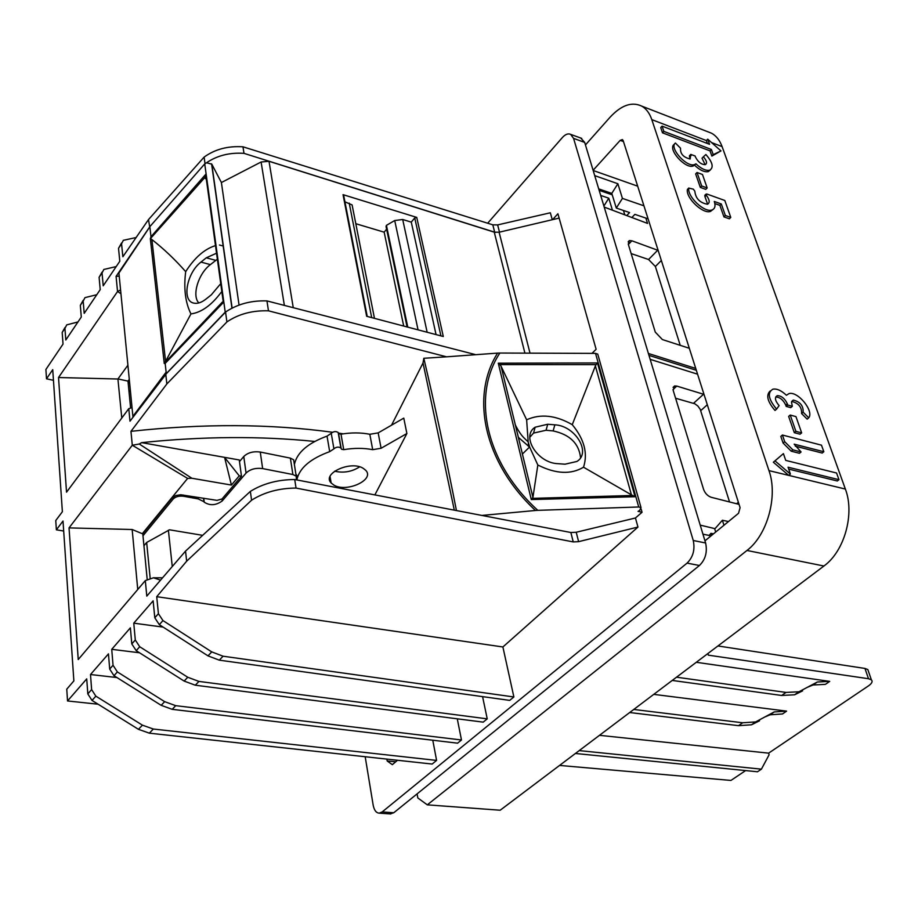 <?xml version="1.0" encoding="UTF-8"?>
<svg xmlns="http://www.w3.org/2000/svg" width="918" height="918" viewBox="0 0 918 918"><rect width="100%" height="100%" fill="white"/><g stroke="black" fill="none" stroke-linecap="round" stroke-linejoin="round"><path stroke-width="1.38" d="M598.708 188.89L611.79 193.411L617.871 183.738L594.703 175.625M617.871 183.738L622.427 198.403L643.943 205.816M593.154 170.484L637.677 186.17M648.085 218.84L634.877 214.364L631.882 217.509M626.73 215.569L629.587 212.563L616.288 208.042L622.427 198.403M616.288 208.042L611.79 193.411M801.081 451.954L794.162 444.163L823.825 451.725L821.484 445.173L782.411 435.029L784.706 441.696L783.088 443.038L791.236 451.208L799.452 453.285L801.081 451.954L792.854 449.866L784.706 441.696M593.097 170.3L620.201 140.351L622.393 139.57L623.15 140.569L740.092 507.654L738.542 513.288L704.955 540.851M791.236 451.208L792.854 449.866M782.411 435.029L780.816 436.394L783.088 443.038M603.883 206.011L608.783 198.196L600.682 195.431M608.783 198.196L612.444 210.188M623.437 210.474L624.791 214.846M599.144 190.324L612.226 194.834M707.33 131.572L711.611 133.236C716.269 135.83 719.769 140.282 722.099 146.605L845.363 489.053C854.933 513.851 844.434 551.351 823.916 566.016L500.172 810.227L427.295 804.845L417.816 797.949L417.082 793.886M585.443 144.941L610.034 117.263C621.234 105.18 631.791 101.462 641.705 106.109C646.238 108.668 649.6 113.178 651.803 119.627L768.974 470.624C778.143 496.145 767.356 535.091 746.977 550.467L823.916 566.016M697.026 172.492L701.685 185.975L707.158 187.949L702.477 174.489L697.026 172.492L695.66 173.915L700.308 187.398L701.685 185.975M707.158 187.949L705.77 189.372L700.308 187.398M690.026 159.009L689.418 155.819L690.784 154.396L695.121 156.014L695.488 157.07C698.082 162.05 701.352 164.574 705.299 164.643C707.411 163.312 706.78 160.696 703.383 156.806L705.873 154.522C712.655 162.314 713.929 167.535 709.683 170.209C705.816 170.932 701.237 168.797 695.936 163.829L694.57 164.574C686.664 167.73 668.809 147.66 675.396 143.024L680.548 148.223C680.135 153.765 683.336 157.357 690.152 158.986L690.784 154.396M674.041 144.47C667.455 149.106 685.287 169.164 693.205 165.997L695.936 163.829M694.57 165.251C699.872 170.22 704.45 172.343 708.317 171.62L710.417 169.899M705.162 164.678L702.029 158.217L703.383 156.806M724.807 200.48L706.711 193.973L706.378 195.327C709.706 199.906 710.073 202.878 707.468 204.244C699.837 202.867 695.626 198.506 694.823 191.185L693.32 189.154L688.752 188.098C687.203 196.613 704.427 212.907 711.875 209.993C714.95 208.891 715.753 206.045 714.284 201.467L721.307 203.98L725.358 215.489L730.774 217.405L724.807 200.48M725.358 215.489L723.946 216.9L729.374 218.805L730.774 217.405M723.946 216.9L719.907 205.38L721.307 203.98M719.907 205.38L714.858 203.578M688.764 188.018L687.364 189.533C685.803 198.058 703.016 214.33 710.463 211.415L712.942 209.545M705.942 194.18L704.806 195.339L704.978 196.75L706.378 195.327M707.64 204.186L704.978 196.75M707.422 143.495L706.39 140.569L707.721 139.169L720.986 150.908L713.229 154.66L711.381 149.473L663.84 131.377L662.073 126.133L709.557 144.31L707.721 139.169M662.073 126.133L660.73 127.591L662.498 132.823L710.039 150.885L711.875 156.071L720.986 150.908M662.498 132.823L663.84 131.377M710.039 150.885L711.381 149.473M711.875 156.071L713.229 154.66M788.057 467.205L790.387 474.044L774.976 460.859L783.421 453.63L785.728 460.4L836.573 473.011L838.972 479.678L788.057 467.205M783.421 453.63L773.346 462.224L788.746 475.398L790.387 474.044M773.346 462.224L774.976 460.859M790.237 415.062L788.642 416.405L794.322 432.699L800.06 434.203L801.655 432.871L795.917 431.357L790.237 415.062L795.952 416.6L801.655 432.871M786.198 406.399L785.751 405.113L787.323 403.759C784.741 398.423 781.39 395.727 777.282 395.669C774.379 397.379 774.999 400.707 779.107 405.63L776.594 409.107C768.377 399.227 767.15 392.583 772.933 389.163C776.926 388.509 781.425 390.54 786.405 395.268L788.964 393.627C797.662 390.77 814.266 411.046 808.747 417.816L807.163 419.147L801.575 413.536C801.862 407.11 798.568 403.071 791.706 401.441L793.267 400.087L791.5 402.141L792.337 406.295L787.77 405.045L786.198 406.399L790.754 407.649L792.337 406.295M785.751 405.113C783.169 399.778 779.818 397.081 775.71 397.024L775.664 397.035M770.236 390.953C765.796 395.061 767.391 401.568 775.021 410.472L776.594 409.107M788.7 469.109L837.331 480.986L838.972 479.678M795.309 446.171L822.207 453.044L823.825 451.725M794.322 432.699L795.917 431.357M808.747 417.816L803.147 412.193C803.434 405.767 800.14 401.728 793.267 400.087M801.575 413.536L803.147 412.193M787.323 403.759L787.77 405.045M427.295 804.845L746.977 550.467M715.684 532.05L714.743 528.997L722.386 520.254L728.467 521.55M722.386 520.254L723.946 525.268M702.947 534.161L711.071 535.837M709.132 535.435L710.968 533.335L713.481 533.851M711.599 535.401L710.968 533.335M132.031 407.626L128.784 408.648L129.989 421.19L166.938 372.926L166.135 372.134L132.892 416.37L133.03 417.162M284.362 305.396L261.102 162.004L221.399 182.533L239.059 305.074M221.399 182.533L211.806 164.173L232.116 308.092M120.579 289.927L117.538 291.534L58.523 377.527L117.917 379.008L127.912 365.215M117.665 291.545L120.947 293.76M365.192 756.742L373.144 804.994C374.154 810.261 376.196 812.981 379.26 813.153L382.175 811.937L687.066 563.124C693.101 557.123 695.155 549.584 693.251 540.495L573.566 138.377L570.64 134.361C568.081 133.236 565.327 134.292 562.39 137.528L487.676 223.223M693.251 540.495L705.609 542.986L584.686 142.416L580.773 138.044M261.102 162.004L269.008 161.293L494.251 232.162L524.912 353.132M559.142 218.105L499.105 232.231L494.251 232.162M495.502 232.438L243.993 153.352L242.972 146.811C227.905 145.824 214.95 149.255 204.117 157.104L148.498 219.586L149.703 226.987L118.927 273.036L149.703 226.987M150.196 226.264L204.725 163.897L206.516 162.773C217.222 155.521 229.718 152.388 243.993 153.352M206.516 162.773L211.806 164.173M575.402 753.471L757.488 771.774L761.412 769.158L769.1 754.78L768.607 753.15L868.485 685.872C871.928 683.44 872.892 681.42 871.366 679.825L868.497 678.723L708.317 655.154L707.996 653.455M559.555 765.428L730.946 780.438L745.611 770.581M705.609 542.986C707.537 552.028 705.483 559.521 699.447 565.488L393.765 812.751L390.07 813.91M205.012 163.611L204.117 157.104M513.873 696.969L502.892 646.972L156.726 596.689L158.412 613.694L162.956 620.579L211.748 651.895L223.074 656.209L513.873 696.969L509.708 700.388L219.299 660.157L223.074 656.209M163.14 627.109L133.764 623.161L153.134 600.842L154.798 617.803L159.319 624.665L162.956 620.579M457.6 743.167L172.194 709.327L175.694 705.667L461.479 739.988L457.6 743.167M116.942 677.553L90.503 674.523L108.462 653.857L109.69 669.061L114.004 675.705L161.178 705.334L172.194 709.327M552.269 219.723L550.341 212.781L497.648 224.91L492.805 224.83L242.972 146.811M148.498 219.586L122.863 256.742L121.566 243.763L123.333 240.321L136.105 237.532M139.525 652.778L111.732 649.324L113.04 665.263L117.366 671.919L164.655 701.662L175.694 705.667M483.212 722.145L195.293 685.207L198.931 681.42L487.228 718.851L483.212 722.145M111.732 649.324L130.367 627.855L131.802 643.931L136.22 650.678L184.139 681.076L195.293 685.207M117.538 291.534L116.081 276.375L149.359 227.377M116.081 276.375L119.225 276.077M159.319 624.665L207.996 655.865L219.299 660.157M528.768 447.812L522.353 454.054M604.205 207.089L647.546 223.418L645.859 218.082M689.326 348.278L662.406 339.568L655.28 332.121L628.268 244.177L629.369 240.573L631.882 240.791L657.701 250.235L648.567 259.507L655.372 266.495L680.238 345.352M648.395 353.476L695.741 368.428M631.159 253.586L648.567 259.507M648.969 355.381L696.337 370.298M502.892 646.972L637.964 527.058L635.44 517.993L642.049 512.255L641.166 509.134M482.581 696.624L487.228 718.851M457.279 718.817L461.479 739.988M432.78 740.229L436.589 760.414L432.16 764.051L149.347 733.172L153.317 729.03L436.589 760.414M397.528 760.265L392.33 764.66L387.201 760.999L395.75 761.768M386.88 759.106L387.201 760.999M552.556 219.666L557.914 213.756L596.115 349.276L591.984 353.373M117.917 379.008L121.784 418.046M58.523 377.527L66.532 492.186L128.784 408.648M296.835 479.942C299.337 468.134 310.295 458.713 329.688 451.645L333.923 448.845C336.206 446.894 338.524 446.607 340.876 447.995L338.168 432.481C335.827 431.081 333.521 431.357 331.249 433.319L327.037 436.13C308.15 443.015 297.306 452.276 294.517 463.934M359.638 466.849C351.915 471.783 343.573 473.229 334.6 471.198M297.616 476.729L296.158 474.422M374.877 494.905L406.881 433.526L381.096 448.271L372.697 449.671C363.723 447.938 354.061 447.938 343.722 449.659L341.003 434.18L338.708 433.686M341.003 434.18C351.284 432.47 360.889 432.504 369.828 434.283L378.17 432.894L403.782 418.126L406.881 433.526M149.347 733.172L138.469 729.328L92.029 700.445L87.818 693.916L86.728 678.872L67.53 700.962L66.762 689.166L73.865 680.904L63.009 521.034L56.365 529.812L63.686 531.029M239.483 461.582L243.775 456.498C247.837 452.608 253.334 451.128 260.264 452.046L290.363 458.128L293.645 459.792L294.081 462.603M260.264 452.046L262.64 468.593L292.899 474.526L296.193 476.155L296.468 479.862M121.566 243.763L118.525 248.319L119.799 261.263L103.218 285.796L102.059 272.91L99.11 277.305L100.211 289.629L84.192 313.359L83.182 301.093L80.336 305.338L81.289 317.043L65.798 339.993L64.937 328.346L62.183 332.454L63.032 344.089L45.9 369.472L46.508 378.801L52.728 369.644L62.378 511.739L55.757 520.54L56.365 529.812M62.183 332.454L64.948 327.554M53.451 380.316L46.508 378.801M129.484 381.463L128.199 383.219M130.356 390.334L129.059 392.089M118.147 378.973L127.992 381.119L130.608 408.074M166.41 373.626L225.553 312.097L226.918 321.92L166.858 383.954L165.71 373.695M64.937 328.346L66.75 324.869L77.973 321.954M80.336 305.338L83.194 300.301M83.182 301.093L84.984 297.627L96.78 294.712M99.11 277.305L102.059 272.118M102.059 272.91L103.837 269.456L116.207 266.576M156.726 596.689L186.664 561.185L251.578 500.207C264.154 492.243 278.969 488.192 296.044 488.066L294.724 479.529L570.858 532.509L576.217 532.256L635.44 517.993M296.044 488.066L573.245 541.918L570.858 532.509M133.764 623.161L135.29 639.984L139.72 646.742L187.754 677.255L198.931 681.42M118.525 248.319L121.566 242.972M223.361 246.047L219.471 245.026M118.927 273.036L132.892 416.37M226.918 321.92C238.588 314.002 252.439 310.307 268.481 310.823L266.943 300.909L475.226 354.543M268.481 310.823L446.561 356.815L423.818 358.284L423.014 362.989L454.318 510.156M481.858 515.434L535.446 510.488C483.671 462.259 470.2 396.163 497.59 353.109L446.561 356.815M204.725 163.897L225.22 312.143L227.125 311.018C238.577 303.778 251.853 300.404 266.943 300.909M129.289 379.352L127.992 381.119M90.503 674.523L91.616 689.59L95.851 696.154L142.428 725.163L153.317 729.03M186.664 561.185L185.539 551.098L146.8 596.126L145.308 580.601L78.237 659.537L69.034 527.896L132.169 529.514L137.746 589.494M314.702 441.443C260.356 435.924 202.66 436.325 141.624 442.637L139.272 444.014L132.295 445.23L69.034 527.896M132.169 529.514L142.301 533.702L187.628 478.404L132.295 445.23L130.964 431.334C202.993 423.462 270.179 423.772 332.523 432.263M166.858 383.954L130.964 431.334M221.169 292.314C211.484 305.258 201.421 312.464 190.944 313.922C185.344 302.653 183.589 288.562 185.688 271.648C175.235 259.725 163.966 249.019 151.895 239.552L165.573 361.371L164.529 363.058L222.431 302.011M190.944 313.922L165.573 361.371M216.074 253.425L206.286 257.797L215.845 260.379L216.889 259.599M206.286 257.797L200.973 262.089C186.882 272.715 181.661 300.496 193.434 303.032C197.129 304.007 201.26 302.722 205.839 299.188L211.243 294.907L220.136 284.351M215.845 260.379L210.394 264.613C198.345 273.507 191.61 295.699 198.85 302.94M185.688 271.648C194.478 257.855 204.266 249.214 215.03 245.749M222.489 302.263L223.338 302.504L165.16 363.413L164.265 363.494L150.334 238.703L205.253 177.048L205.448 178.677M151.895 239.552L150.644 238.795M223.338 302.504L205.666 174.409L205.253 177.048M165.16 363.413L166.135 372.134M150.334 238.703L150.977 236.741L149.932 227.423M150.977 236.741L205.666 174.409M225.22 312.143L166.938 372.926M416.738 217.394L443.291 336.504L366.661 316.285L343.034 194.65L416.738 217.394L414.729 217.945L440.915 335.873M352.799 208.455L352.099 204.921L344.939 201.811M427.145 332.247L402.692 219.494L394.717 220.527L386.432 225.358L386.042 226.471L407.087 326.957M436.05 334.588L411.275 222.122L414.729 217.945M402.692 219.494L411.275 222.122M386.616 229.167L384.16 232.174L403.702 326.062M343.034 194.65L343.745 195.729M355.805 223.705L384.16 232.174M338.49 433.112L343.252 433.824M296.434 474.927L295.86 473.963M202.648 535.332L169.509 529.801L146.662 542.469L143.942 545.762M262.64 468.593C255.686 467.71 250.155 469.201 246.058 473.068L222.202 500.953C215.971 505.451 209.981 505.864 204.232 502.192L203.371 498.21M142.978 535.791L173.169 499.025C175.602 496.661 179.033 495.731 183.462 496.248L198.265 498.922L203.785 501.607M160.558 580.142L153.467 577.789L145.308 580.601M172.263 566.532L168.396 530.225M150.231 578.902L146.662 542.469M162.555 577.812L153.467 577.789M391.538 425.183L423.014 362.989M141.624 442.637L239.265 459.964L241.468 476.201L222.007 498.979L217.038 500.367L180.777 494.756L175.831 495.513L172.354 497.717L142.783 533.783L147.247 579.924M187.628 478.404L191.862 478.255L231.416 485.06L224.669 457.703M231.416 485.06L239.254 475.857L224.749 457.612M191.862 478.255L139.272 444.014M239.254 475.857L241.468 476.201M67.53 700.962L98.077 704.209M761.412 769.158L579.224 750.603M717.945 645.962L864.963 668.442L867.831 669.566L868.52 671.574M333.865 485.083L331.146 482.971C321.587 473.619 350.676 460.228 363.218 468.329L365.697 470.28C375.21 479.712 346.568 492.92 333.865 485.083M697.577 374.177L650.162 359.34M700.205 525.119L715.03 528.676M704.014 394.396L676.784 386.088L674.581 385.973L673.181 390.379L703.59 489.397C705.127 493.391 707.652 496.007 711.152 497.269L739.047 504.372M807.955 687.066L813.004 685L825.397 684.358L829.711 681.385L696.28 662.291M672.24 680.433L781.666 695.465L794.621 694.788L802.584 690.875M676.532 677.197L786.003 692.424L798.958 691.77L817.33 682.005L829.711 681.385M629.691 712.529L738.542 725.668L751.498 724.795L759.542 720.791M633.776 709.453L742.685 722.776L755.64 721.915L774.218 711.932L786.611 711.117L653.765 694.364M599.465 735.318L768.607 753.15M764.912 716.969L770.099 714.789L782.492 713.963L786.611 711.117M675.591 398.24L694.8 403.759L697.887 406.054L700.205 409.29L729.558 501.974M343.722 449.659L341.427 449.189M456.441 510.557C445.391 454.467 434.524 403.702 423.818 358.284M497.59 353.109L499.828 353.04C471.623 395.968 485.152 462.316 537.81 510.339L638.721 506.988L641.016 507.585L639.662 510.454L638.033 511.36L642.049 512.255M641.016 507.585L597.756 354.119L595.53 353.384L499.828 353.04M597.756 354.119L598.111 355.392M597.48 362.954L635.049 496.73L531.293 499.564L498.279 363.195L597.48 362.954L596.092 364.641L499.943 364.595L498.279 363.195M583.515 467.205L631.435 494.859L595.38 365.949L572.258 424.667C584.284 439.263 588.036 453.446 583.515 467.205C571.03 474.732 555.803 473.998 537.833 465.013L532.933 497.361L501.079 366.248L499.943 364.595M501.079 366.248L526.634 419.801C540.427 413.57 555.642 415.188 572.258 424.667M595.38 365.949L596.092 364.641M526.634 419.801L528.183 441.948L529.697 447.192L537.833 465.013M554.862 424.839C575.173 425.665 591.651 452.666 576.906 461.467L565.018 464.198L557.8 463.67C537.397 463.051 520.839 436.073 535.137 427.214L547.736 424.242L554.862 424.839L553.129 430.921L546.061 430.255L533.553 433.078L529.801 437.278M580.578 457.715C578.948 443.463 569.803 434.535 553.129 430.921M528.298 442.419L528.458 446.274M531.293 499.564L532.933 497.361M631.435 494.859L632.743 495.479L532.406 498.371M635.049 496.73L632.743 495.479M535.446 510.488L537.81 510.339M637.964 527.058L578.627 541.654L573.245 541.918M225.553 312.097L227.125 311.018M185.539 551.098L250.362 491.394C262.915 483.602 277.695 479.644 294.724 479.529M251.578 500.207L250.362 491.394M623.471 141.556L620.201 140.351M711.565 142.565L722.099 146.605M651.803 119.627L706.39 140.569M689.785 156.875L691.139 155.452M687.364 189.533L688.752 188.098M768.974 470.624L845.363 489.053M584.686 142.416L573.566 138.377M161.178 705.334L164.655 701.662M499.105 232.231L530.007 353.143M628.36 244.452L631.882 240.791M661.35 260.471L655.372 266.495M688.293 347.968L689.005 347.291M497.648 224.91L499.495 232.151M492.805 224.83L494.687 232.231M333.923 448.845L331.249 433.319M341.186 448.569L338.512 433.239M381.096 448.271L378.17 432.894M290.363 458.128L292.899 474.526M114.004 675.705L117.366 671.919M109.69 669.061L113.04 665.263M207.996 655.865L211.748 651.895M329.688 451.645L327.037 436.13M87.818 693.916L91.616 689.59M131.802 643.931L135.29 639.984M154.798 617.803L158.412 613.694M200.973 262.089L210.394 264.613M293.255 307.691L269.008 161.293M371.687 317.617L349.23 203.13M418.057 329.849L394.717 220.527M407.776 327.141L386.432 225.358M687.066 563.124L699.447 565.488M173.169 499.025L172.963 497.097M243.775 456.498L246.058 473.068M221.949 499.036L222.202 500.953M203.578 498.244L204.025 501.928M198.081 497.372L198.265 498.922M183.462 496.248L183.325 495.043M92.029 700.445L95.851 696.154M138.469 729.328L142.428 725.163M372.697 449.671L369.828 434.283M864.963 668.442L868.497 678.723M742.685 722.776L738.542 725.668M786.003 692.424L781.666 695.465M382.175 811.937L393.765 812.751M738.382 502.272L736.569 503.764M707.308 404.746L700.755 410.633M676.784 386.088L672.986 389.611M703.544 394.235L693.56 403.289M184.139 681.076L187.754 677.255M136.22 650.678L139.72 646.742M595.53 353.384L638.721 506.988M547.736 424.242L546.061 430.255M578.627 541.654L576.217 532.256M641.705 106.109L711.611 133.236M693.205 165.997L694.57 164.574M708.317 171.62L709.683 170.209M710.463 211.415L711.875 209.993M775.71 397.024L777.282 395.669M581.737 138.4L570.64 134.361M628.13 241.859L629.369 240.573M340.876 447.995L338.168 432.481M231.944 308.184L211.576 163.829M194.008 303.169L193.434 303.032M374.464 318.351L352.099 204.921M367.223 316.435L343.607 195.018M203.762 498.267L204.232 502.192M296.193 476.155L293.645 459.792M867.831 669.566L871.366 679.825M331.146 482.971L330.044 476.465M774.218 711.932L770.099 714.789M751.498 724.795L755.64 721.915M794.621 694.788L798.958 691.77M817.33 682.005L813.004 685M379.26 813.153L390.839 813.956M674.581 385.973L673.078 387.362M518.257 437.266L529.697 447.192M515.216 424.736C518.268 430.76 521.194 435.143 524.006 437.886L528.183 441.948M533.553 433.078L535.137 427.214"/></g></svg>

